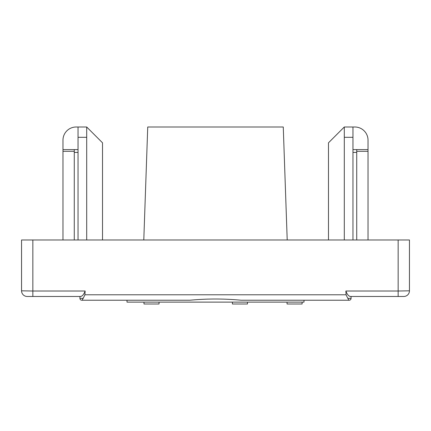 <?xml version="1.0" encoding="UTF-8"?>
<svg xmlns="http://www.w3.org/2000/svg" width="431" height="431" viewBox="0 0 431 431"><rect width="100%" height="100%" fill="white"/><g stroke="black" fill="none" stroke-linecap="round" stroke-linejoin="round"><path stroke-width="0.65" d="M285.171 300.235L241.134 300.235C224.045 298.602 206.955 298.602 189.866 300.235L145.829 300.235M241.134 300.235L348.42 300.235C348.835 300.159 348.636 299.529 347.806 298.354L346.071 294.782L347.806 298.354C348.636 299.529 348.835 300.159 348.42 300.235L349.196 300.235A1.886 1.886 0 0 0 351.076 298.354A1.886 1.886 0 0 1 349.196 300.235M350.392 296.469L398.152 296.469L350.392 296.469C348.631 296.199 347.122 294.384 345.867 291.017L346.071 294.782L84.929 294.782L83.194 298.354C82.364 299.529 82.165 300.159 82.58 300.235C82.165 300.159 82.364 299.529 83.194 298.354L84.929 294.782L85.133 291.017C83.878 294.384 82.369 296.199 80.608 296.469L32.848 296.469L32.848 291.017L21.55 290.823A5.651 5.651 0 0 0 27.201 296.469L30.967 296.469M304 300.235L304 302.12L127 302.12L127 300.235L82.58 300.235L189.866 300.235M82.58 300.235L81.804 300.235A1.886 1.886 0 0 1 79.924 298.354L79.924 296.469M351.076 296.469L351.076 298.354L347.806 298.354M409.45 287.057L409.45 290.823A5.651 5.651 0 0 1 403.799 296.469L400.033 296.469M409.45 290.823A5.651 5.651 0 0 1 403.799 296.469A5.651 5.651 0 0 0 409.45 290.823L398.152 291.017L398.152 296.469L403.799 296.469A5.651 5.651 0 0 0 409.45 290.823L409.45 239.981L398.152 239.981L398.152 291.017L345.867 291.017M32.848 296.469L27.201 296.469A5.651 5.651 0 0 1 21.55 290.823L21.55 239.981L32.848 239.981L21.55 239.981M344.299 239.981L352.962 239.981L352.962 127L344.299 127L344.299 239.981L32.848 239.981L32.848 291.017L85.133 291.017M352.962 239.981L409.45 239.981M232.406 302.12L232.406 304L247.469 304L247.469 302.12M143.986 302.12L143.986 304L159.05 304L159.05 302.12M287.208 239.981L283.264 127L147.736 127L143.792 239.981M287.057 302.12L287.057 304L302.12 304L302.12 302.12M354.842 127L352.962 127L354.842 127A13.183 13.183 0 0 1 368.026 140.177L368.026 149.595L356.728 149.595L356.728 152.418L352.962 152.418M368.026 239.981L368.026 149.595M344.299 127L328.481 142.817L328.481 239.981M356.728 239.981L356.728 152.418M21.55 287.057L21.55 290.823M86.701 239.981L86.701 127L102.519 142.817L102.519 239.981M62.974 239.981L62.974 140.177A13.183 13.183 0 0 1 76.158 127L86.701 127M78.038 127L78.038 239.981M62.974 149.595L74.272 149.595L74.272 239.981M81.804 300.235A1.886 1.886 0 0 1 79.924 298.354L83.194 298.354M368.026 151.313L356.728 151.313M352.962 137.311L344.299 137.311M78.038 137.311L86.701 137.311M74.272 152.418L78.038 152.418M62.974 151.313L74.272 151.313M352.962 149.595L356.728 149.595M74.272 149.595L78.038 149.595"/></g></svg>

